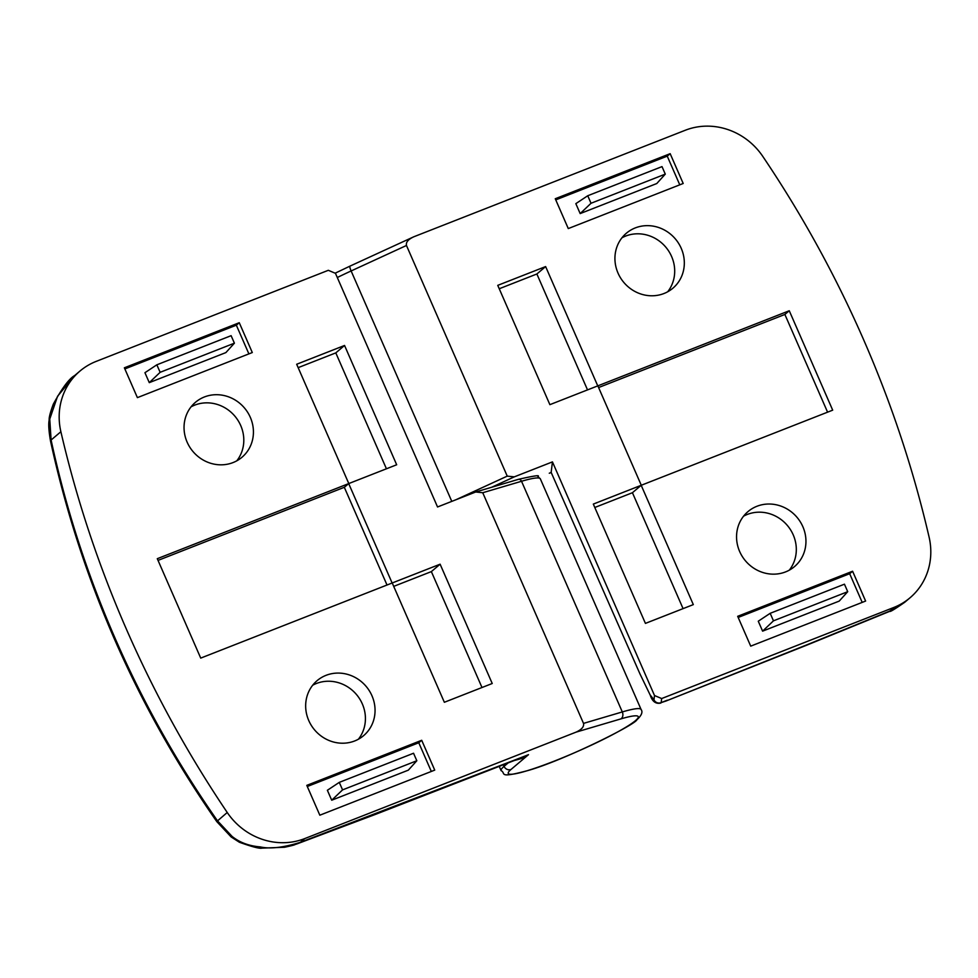 <?xml version="1.0" encoding="UTF-8"?>
<svg xmlns="http://www.w3.org/2000/svg" width="978" height="978" viewBox="0 0 978 978"><rect width="100%" height="100%" fill="white"/><g stroke="black" fill="none" stroke-linecap="round" stroke-linejoin="round"><path stroke-width="1.47" d="M739.649 551.494A36.015 33.729 49.7 0 0 794.527 566.568A36.015 33.729 49.7 0 0 802.852 526.69A36.015 33.729 49.7 0 0 747.974 511.616A36.015 33.729 49.7 0 0 739.649 551.494M789.295 570.162A36.015 33.729 49.7 0 0 793.219 534.856A36.015 33.729 49.7 0 0 743.573 516.176M807.29 644.661L665.896 701.055L806.153 645.407A43.643 12.005 -111.8 0 0 807.29 644.661L889.357 611.226L904.76 602.252C894.882 609.123 889.907 612.142 889.821 611.311L893.782 607.485A65.477 61.321 -130.3 0 0 910.041 597.778A65.477 61.321 -130.3 0 0 929.1 537.13A1091.191 1021.986 -130.3 0 0 863.647 339.794A1091.191 1021.986 -130.3 0 0 762.754 156.358A65.477 61.321 49.7 0 0 685.285 130.257L413.877 236.749L349.977 266.126A5.452 0.978 -114.7 0 1 350.087 266.114M639.93 673.818L650.089 694.845L653.989 699.783L654.514 695.529L661.666 698.549L893.782 607.485M650.089 694.845L639.905 673.781L551.152 472.398L639.893 673.744M549.391 473.169A3.276 1.088 68.6 0 1 549.281 473.23L551.176 472.472M413.877 236.749C408.242 239.329 405.772 242.238 406.469 245.478L507.24 476.127L514.294 476.861L552.448 461.885L551.152 472.398M661.666 698.549L661.165 702.607A5.452 5.416 -173 0 1 653.989 699.783M667.338 700.187L661.165 702.607L665.896 701.055M667.681 291.786A36.015 33.729 49.7 0 0 671.593 256.468A36.015 33.729 49.7 0 0 621.947 237.801M618.023 273.106A36.015 33.729 49.7 0 0 672.901 288.192A36.015 33.729 49.7 0 0 681.226 248.314A36.015 33.729 49.7 0 0 626.348 233.241A36.015 33.729 49.7 0 0 618.023 273.106M889.894 611.274L806.153 645.407M737.681 616.311L750.713 646.14L865.616 601.054L852.596 571.238L737.681 616.311M568.279 228.571L683.194 183.485L670.162 153.668L555.26 198.742L568.279 228.571M641.287 485.259L832.694 410.161L789.258 310.747L597.851 385.845L641.287 485.259M593.316 504.086L645.431 623.389L693.316 604.612L641.189 485.296L593.316 504.086M549.88 404.66L597.754 385.882L545.626 266.578L497.753 285.356L549.88 404.66M654.514 695.529L552.448 461.885M862.205 602.399L849.674 573.707L852.596 571.238M849.674 573.707L738.182 617.448M679.771 184.83L667.24 156.138L670.162 153.668M667.24 156.138L555.749 199.879M827.584 412.178L784.882 314.451L789.258 310.747M784.882 314.451L598.597 387.545M683.072 608.622L632.436 492.716L594.795 507.484M632.436 492.716L641.189 485.296M587.521 389.892L536.873 273.987L545.626 266.578M536.873 273.987L499.232 288.754M580.174 213.583L656.776 183.534L665.284 174.121L662.008 166.615L587.741 195.747L591.03 203.265L580.174 213.583L575.834 203.644L587.741 195.747M591.03 203.265L665.284 174.121M762.608 631.152L839.21 601.103L847.718 591.69L844.442 584.184L770.175 613.316L758.268 621.213L762.608 631.152L773.464 620.834L847.718 591.69M770.175 613.316L773.464 620.834M250.331 417.374A36.015 33.729 49.7 0 0 195.466 402.288A36.015 33.729 49.7 0 0 187.14 442.166A36.015 33.729 49.7 0 0 242.006 457.239A36.015 33.729 49.7 0 0 250.331 417.374M236.786 460.834A36.015 33.729 49.7 0 0 240.71 425.528A36.015 33.729 49.7 0 0 191.052 406.848M482.741 492.729L475.699 491.995L437.545 506.971L335.466 273.327L328.315 270.307L96.199 361.383A65.477 61.321 -130.3 0 0 79.939 371.078A65.477 61.321 -130.3 0 0 60.88 431.726A1091.191 1021.986 -130.3 0 0 126.345 629.062A1091.191 1021.986 -130.3 0 0 227.238 812.498A65.477 61.321 49.7 0 0 304.696 838.598L576.115 732.119C581.751 729.527 584.221 726.617 583.511 723.39L482.741 492.729L521.531 481.274A3.276 2.482 73.6 0 0 518.401 479.342C533.89 475.809 540.382 474.88 537.888 476.53L540.321 478.829A76.382 8.154 156.4 0 0 521.531 481.274L622.301 711.935A76.382 8.154 -23.6 0 1 641.091 709.49L540.321 478.829M518.034 479.501A3.276 2.482 73.6 0 1 518.401 479.342L475.699 491.995M524.306 756.617L528.487 754.674L521.213 758.622L514.477 760.468M358.4 739.221A36.015 33.729 49.7 0 0 362.325 703.903A36.015 33.729 49.7 0 0 312.679 685.236M371.958 695.749A36.015 33.729 49.7 0 0 317.08 680.676A36.015 33.729 49.7 0 0 308.755 720.541A36.015 33.729 49.7 0 0 363.633 735.627A36.015 33.729 49.7 0 0 371.958 695.749M79.939 371.078L74.646 375.564L57.555 396.273L49.756 419.061L51.1 440.014L50.514 441.029C48.79 431.078 48.338 424.11 49.157 420.124L49.756 419.061M60.88 431.726L51.1 440.014C65.832 508.205 87.201 574.367 115.196 638.5C143.167 702.51 177.262 763.268 217.458 820.774L232.104 836.434L231.114 836.923L216.737 821.544L227.238 812.498M232.104 836.434C239.647 842.498 249.023 845.982 260.27 846.911C269.977 849.136 283.302 847.608 300.27 842.351L296.151 844.197M304.696 838.598L300.27 842.351L520.822 757.669A43.643 14.572 68.6 0 1 519.391 758.537L524.098 756.691M252.3 352.545L239.268 322.716L124.365 367.801L137.397 397.63L252.3 352.545M421.701 740.285L306.799 785.371L319.83 815.2L434.733 770.114L421.701 740.285L418.78 742.754L307.288 786.508M348.694 483.597L157.287 558.695L200.722 658.108L392.129 583.01L348.694 483.597L344.317 487.301L158.033 560.394M396.677 464.77L344.549 345.466L296.676 364.256L348.791 483.56L396.677 464.77M440.112 564.196L392.227 582.974L444.354 702.277L492.227 683.5L440.112 564.196L431.359 571.604L393.718 586.372M248.889 353.889L236.346 325.185L124.854 368.926M236.346 325.185L239.268 322.716M431.322 771.459L418.78 742.754M387.019 585.027L344.317 487.301M386.432 468.792L335.796 352.887L298.156 367.655M335.796 352.887L344.549 345.466M481.995 687.522L431.359 571.604M339.28 782.376L327.373 790.273L331.713 800.212L408.315 770.163L416.824 760.75L413.547 753.243L339.28 782.376L342.569 789.882L416.824 760.75M342.569 789.882L331.713 800.212M156.847 364.806L144.94 372.704L149.279 382.642L225.881 352.593L234.402 343.18L231.114 335.674L156.847 364.806L160.135 372.312L234.402 343.18M160.135 372.312L149.279 382.642M406.469 245.478L351.126 270.955A76.382 8.154 156.4 0 0 337.3 277.52M335.356 273.094L349.977 266.126A5.452 0.978 -114.7 0 0 351.126 270.955L451.787 501.372M455.882 499.77L507.24 476.127M514.294 476.861L491.873 487.178M520.822 757.669L528.487 754.674L511.029 769.454A70.929 7.567 156.4 0 0 554.306 761.104A70.929 7.567 156.4 0 0 635.504 720.615A70.929 7.567 156.4 0 0 620.81 718.916L576.115 732.119M583.511 723.39L622.301 711.935A5.452 4.132 73.6 0 1 620.81 718.916M520.076 758.268A10.917 7.543 -97.6 0 1 521.213 758.622M376.909 813.513A43.643 17.078 69 0 1 375.173 814.503L296.823 843.965M641.091 709.49C642.998 712.021 641.58 715.468 636.861 719.808C635.443 724.588 564.697 759.943 528.609 770.358C496.653 778.953 506.506 773.121 501.103 770.652A76.382 8.154 -23.6 0 1 504.073 766.361L508.071 762.974M503.389 764.808L504.073 766.361A5.452 5.11 49.7 0 0 511.029 769.454M551.237 472.472L549.281 473.23M650.309 695.334C652.363 701.593 655.871 704.172 660.822 703.048M904.772 602.24L910.041 597.778M519.391 758.537L375.173 814.503M74.646 375.564C69.206 378.572 62.091 388.107 53.301 404.183C50.318 412.19 48.937 417.496 49.169 420.1M296.921 843.916C293.559 844.784 297.752 844.43 284.5 847.266L261.847 848.134C259.573 848.77 252.092 846.814 239.39 842.254L231.114 836.923M50.514 441.029C80.514 578.683 135.918 705.529 216.749 821.544M501.103 770.652L499.257 766.422"/></g></svg>
